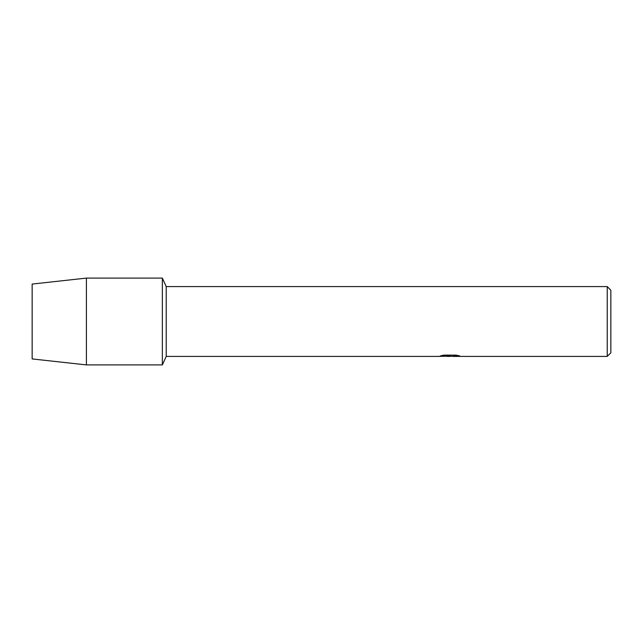 <?xml version="1.0" encoding="UTF-8"?>
<svg xmlns="http://www.w3.org/2000/svg" width="643" height="643" viewBox="0 0 643 643"><rect width="100%" height="100%" fill="white"/><g stroke="black" fill="none" stroke-linecap="round" stroke-linejoin="round"><path stroke-width="0.96" d="M166.224 356.399L162.357 364.902L86.403 364.902L32.15 358.931L32.15 284.069L86.403 278.097L162.357 278.097L166.224 286.601M438.574 356.407L166.224 356.407L166.224 286.593L607.233 286.593L610.85 290.21L610.85 352.79L607.233 356.407L452.592 356.407M162.357 364.902L162.357 278.097L162.357 364.902M449.264 356.407L446.989 356.367M449.216 356.367L447.777 356.407M607.233 356.407L607.233 286.593M438.574 356.399L450.518 355.868L440.471 355.868L443.742 355.129L456.136 355.129L459.729 355.957L452.592 356.399M438.711 356.367L449.746 356.174M449.626 356.367L459.544 355.9M440.616 355.828L450.518 355.868M86.403 364.902L86.403 278.097M32.15 358.931L32.15 284.069"/></g></svg>
